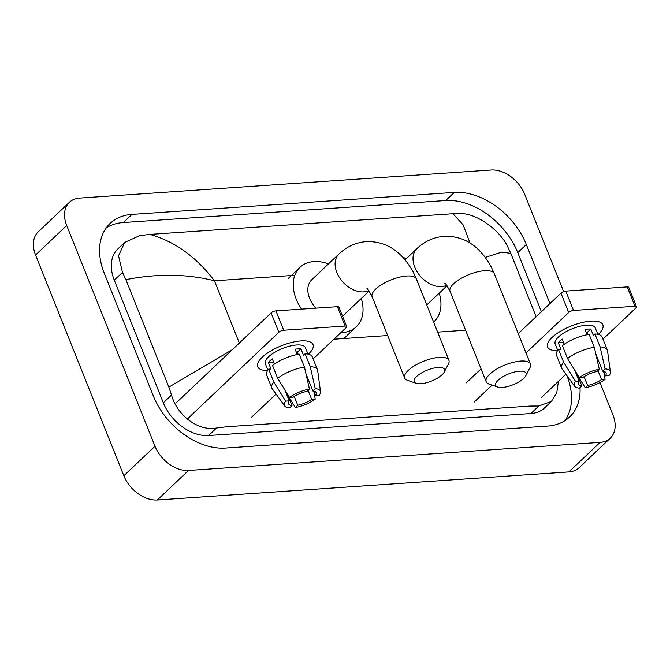 <?xml version="1.0" encoding="UTF-8"?>
<svg xmlns="http://www.w3.org/2000/svg" width="670" height="670" viewBox="0 0 670 670"><rect width="100%" height="100%" fill="white"/><g stroke="black" fill="none" stroke-linecap="round" stroke-linejoin="round"><path stroke-width="1" d="M599.993 382.545L612.966 414.99A29.782 20.653 -133.5 0 1 610.269 438.188L579.115 467.71A29.782 20.653 -133.5 0 1 568.956 471.906L157.358 499.996A29.782 20.653 -133.5 0 1 123.841 475.759L35.552 255.01A29.782 20.653 -133.5 0 1 38.257 231.812L69.412 202.29A29.782 20.653 -133.5 0 1 79.571 198.094L491.16 170.004A29.782 20.653 -133.5 0 1 524.677 194.241L563.621 291.609M610.269 438.188A29.782 20.653 -133.5 0 1 600.111 442.384L188.513 470.474A29.782 20.653 -133.5 0 1 154.996 446.245L66.707 225.489A29.782 20.653 -133.5 0 1 69.412 202.29M549.944 303.577L526.327 244.516A64.035 44.396 46.5 0 0 454.268 192.416L131.948 214.408A64.035 44.396 46.5 0 0 110.106 223.437A64.035 44.396 46.5 0 0 104.294 273.318L153.346 395.962A64.035 44.396 46.5 0 0 225.405 448.071L547.725 426.07A64.035 44.396 46.5 0 0 569.567 417.041A64.035 44.396 46.5 0 0 580.036 387.528M578.813 378.341A64.035 44.396 46.5 0 0 578.528 377.068M541.377 311.692L517.759 252.64A64.035 44.396 46.5 0 0 445.701 200.531L123.38 222.524A64.035 44.396 46.5 0 0 106.22 227.909M564.894 420.685A64.035 44.396 46.5 0 0 567.004 375.761M124.712 242.431L117.928 248.855A40.208 27.88 46.5 0 0 114.277 280.177L163.329 402.812A40.208 27.88 46.5 0 0 208.579 435.534L530.9 413.532A40.208 27.88 46.5 0 0 544.61 407.863L551.393 401.439L538.839 406.003L529.903 406.07L226.703 426.757L216.519 428.004C198.136 431.589 176.93 415.099 171.545 395.024L168.865 387.109L125.885 279.641L122.493 272.389L118.523 255.806L124.712 242.431L139.586 235.656L149.77 234.408C174.493 241.234 196.042 256.685 214.425 280.789C186.897 273.846 157.383 273.469 125.885 279.641M558.445 381.356L556.745 392.896L551.393 401.439M469.971 242.942L463.129 224.877L452.97 213.722L149.77 234.408M452.97 213.722L461.906 213.655C476.278 213.872 498.949 228.972 507.425 246.116L510.808 253.369L501.721 252.129L485.348 257.389M536.126 316.667L510.808 253.369M168.865 387.109L232.297 349.69M590.789 321.139A29.782 10.661 -21.8 0 1 593.252 321.056A29.782 10.661 -21.8 0 1 598.302 334.414A29.782 10.661 -21.8 0 0 602.866 324.841A29.782 10.661 -21.8 0 0 590.789 321.139A29.782 10.661 -21.8 0 0 551.913 337.588A29.782 10.661 -21.8 0 0 557.474 350.745A29.782 10.661 -21.8 0 1 547.566 346.959A29.782 10.661 -21.8 0 1 560.355 331.349A29.782 10.661 -21.8 0 1 590.789 321.139M541.31 397.595L565.924 374.27M602.983 339.154L635.939 307.924A3.727 1.332 158.2 0 0 636.5 306.734A3.727 1.332 158.2 0 0 634.993 306.274L627.246 286.911A3.727 1.332 -21.8 0 1 628.753 287.371L636.5 306.734M573.545 310.47A3.727 1.332 158.2 0 0 568.696 312.513L560.949 293.15A3.727 1.332 -21.8 0 1 565.798 291.107L573.545 310.47L634.993 306.274M474.067 402.184L492.081 385.108M526.009 352.964L568.696 312.513M565.798 291.107L627.246 286.911M560.949 293.15L518.262 333.601M481.052 368.86L466.32 382.821M586.158 332.353A14.891 5.335 158.2 0 1 587.205 332.429L588.059 334.565M595.839 354.011L602.69 371.155A14.891 5.335 -21.8 0 1 606.082 372.972A14.891 5.335 -21.8 0 1 605.429 375.887L603.595 371.306M597.933 370.577L601.534 379.58A14.891 5.335 -21.8 0 1 587.615 385.451L584.098 376.674M586.803 332.387A14.891 5.335 -21.8 0 1 586.359 332.856M587.113 334.74L584.994 329.431A21.591 7.73 -21.8 0 1 588.059 329.071A21.591 7.73 -21.8 0 1 590.789 329.037L593.369 335.486L594.943 333.995A24.572 8.802 -21.8 0 1 602.163 337.102L607.322 350.016A24.572 8.802 -21.8 0 1 607.523 350.779L610.387 371.917A19.355 6.934 -21.8 0 1 608.996 375.644L605.429 375.887M557.742 350.351L555.17 343.919A21.591 7.73 -21.8 0 1 564.442 332.596A21.591 7.73 -21.8 0 1 586.51 325.201A21.591 7.73 -21.8 0 1 595.261 327.881L597.833 334.313M564.249 344.296L562.155 339.062A21.591 7.73 -21.8 0 0 558.261 342.747L560.84 349.204L558.487 349.363L563.654 362.269L575.513 381.356L579.081 381.113L574.625 369.982M576.987 373.768L581.811 385.845L579.416 388.114A19.355 6.934 -21.8 0 1 574.584 386.238L562.08 368.961A24.572 8.802 -21.8 0 1 561.694 368.266L556.535 355.351A24.572 8.802 -21.8 0 1 558.487 349.363M562.381 345.67A24.572 8.802 -21.8 0 1 589.148 334.389L594.315 347.295L599.29 369.287L596.895 371.557A14.891 5.335 -21.8 0 0 582.975 377.419L579.408 377.662L567.549 358.584L562.381 345.67M561.694 368.266A24.572 8.802 -21.8 0 1 563.654 362.269M567.549 358.584A24.572 8.802 -21.8 0 1 594.315 347.295M577.917 376.088L585.22 387.721L587.615 385.451M601.534 379.58L605.102 379.337L603.645 371.423M605.102 379.337A19.355 6.934 -21.8 0 1 585.22 387.721M574.584 386.238A19.355 6.934 -21.8 0 1 575.513 381.356M579.408 377.662A19.355 6.934 -21.8 0 1 599.29 369.287M581.811 385.845A14.891 5.335 -21.8 0 1 578.428 384.027A14.891 5.335 -21.8 0 1 579.081 381.113M602.69 371.155L605.085 368.885L600.111 346.901L594.943 333.995M600.111 346.901A24.572 8.802 -21.8 0 1 607.322 350.016M605.085 368.885A19.355 6.934 -21.8 0 1 610.387 371.917M587.205 332.429L590.789 329.037M558.261 342.747L563.487 342.395M519.459 371.205A16.381 5.862 158.2 0 0 500.339 378.391A16.381 5.862 158.2 0 0 497.684 387.034A16.381 5.862 158.2 0 0 502.324 387.444A16.381 5.862 158.2 0 0 525.774 375.795A16.381 5.862 158.2 0 0 519.459 371.205M497.684 387.034L489.1 384.078A23.827 8.534 -21.8 0 1 486.194 381.716A23.827 8.534 -21.8 0 1 496.428 369.229A23.827 8.534 -21.8 0 1 520.774 361.063A23.827 8.534 -21.8 0 1 530.431 364.019A23.827 8.534 -21.8 0 1 529.953 367.738L525.774 375.795M403.164 257.514A40.954 28.391 -133.5 0 1 406.43 258.57M439.202 293.159A40.954 28.391 -133.5 0 1 434.219 321.474A40.954 28.391 -133.5 0 1 433.599 322.036M437.937 367.487A16.381 5.862 158.2 0 0 418.809 374.672A16.381 5.862 158.2 0 0 416.154 383.315A16.381 5.862 158.2 0 0 420.802 383.726A16.381 5.862 158.2 0 0 444.244 372.076A16.381 5.862 158.2 0 0 437.937 367.487M416.154 383.315L407.569 380.359A23.827 8.534 -21.8 0 1 404.663 377.997A23.827 8.534 -21.8 0 1 414.897 365.51A23.827 8.534 -21.8 0 1 439.244 357.345A23.827 8.534 -21.8 0 1 448.908 360.301A23.827 8.534 -21.8 0 1 448.431 364.019L444.244 372.076M366.967 288.77C366.875 287.539 368.601 290.169 372.135 296.668A23.827 8.534 158.2 0 1 382.369 284.18A23.827 8.534 158.2 0 1 406.715 276.015A23.827 8.534 158.2 0 1 416.38 278.971L413.306 272.221C401.707 251.191 386.012 240.991 366.222 241.627C355.803 242.507 346.733 246.619 339.012 253.938L311.751 279.775A23.827 16.524 46.5 0 0 309.59 298.334A23.827 16.524 46.5 0 0 315.897 308.158M301.534 309.138A40.954 28.391 -133.5 0 1 296.257 299.247A40.954 28.391 -133.5 0 1 299.976 267.338A40.954 28.391 -133.5 0 1 328.518 263.888M342.42 315.947A23.827 16.524 46.5 0 0 344.531 314.364L369.128 291.048M361.289 298.477A40.954 28.391 -133.5 0 1 356.306 326.793A40.954 28.391 -133.5 0 1 340.888 332.63M300.939 340.921A29.782 10.661 -21.8 0 1 303.401 340.837A29.782 10.661 -21.8 0 1 308.443 354.196A29.782 10.661 -21.8 0 0 313.016 344.623A29.782 10.661 -21.8 0 0 300.939 340.921A29.782 10.661 -21.8 0 0 262.062 357.37A29.782 10.661 -21.8 0 0 267.623 370.527A29.782 10.661 -21.8 0 1 257.707 366.741A29.782 10.661 -21.8 0 1 270.504 351.13A29.782 10.661 -21.8 0 1 300.939 340.921M251.459 417.377L276.074 394.052M313.125 358.936L346.089 327.705A3.727 1.332 158.2 0 0 346.65 326.516A3.727 1.332 158.2 0 0 345.134 326.055L337.395 306.692A3.727 1.332 -21.8 0 1 338.903 307.153L346.65 326.516M283.686 330.251A3.727 1.332 158.2 0 0 278.837 332.295L271.099 312.932A3.727 1.332 -21.8 0 1 275.94 310.888L283.686 330.251L345.134 326.055M187.332 419.01L278.837 332.295M275.94 310.888L337.395 306.692M271.099 312.932L176.47 402.603M296.308 352.135A14.891 5.335 158.2 0 1 297.346 352.211L298.2 354.346M305.981 373.793L312.84 390.937A14.891 5.335 -21.8 0 1 316.223 392.754A14.891 5.335 -21.8 0 1 315.57 395.668L313.744 391.087M308.074 390.359L311.676 399.362A14.891 5.335 -21.8 0 1 297.756 405.233L294.247 396.456M296.944 352.169A14.891 5.335 -21.8 0 1 296.509 352.638M297.262 354.522L295.135 349.212A21.591 7.73 -21.8 0 1 298.2 348.852A21.591 7.73 -21.8 0 1 300.93 348.819L303.51 355.267L305.093 353.777A24.572 8.802 -21.8 0 1 312.304 356.884L317.471 369.798A24.572 8.802 -21.8 0 1 317.672 370.56L320.528 391.699A19.355 6.934 -21.8 0 1 319.138 395.426L315.57 395.668M267.883 370.133L265.312 363.701A21.591 7.73 -21.8 0 1 274.591 352.378A21.591 7.73 -21.8 0 1 296.651 344.983A21.591 7.73 -21.8 0 1 305.411 347.663L307.982 354.095M274.39 364.078L272.296 358.844A21.591 7.73 -21.8 0 0 268.402 362.529L270.981 368.986L268.637 369.145L273.796 382.051L285.663 401.137L289.231 400.894L284.775 389.764M287.128 393.55L291.961 405.626L289.566 407.896A19.355 6.934 -21.8 0 1 284.725 406.02L272.229 388.742A24.572 8.802 -21.8 0 1 271.844 388.047L266.677 375.133A24.572 8.802 -21.8 0 1 268.637 369.145M272.531 365.452A24.572 8.802 -21.8 0 1 299.297 354.17L304.456 367.076L309.44 389.069L307.044 391.339A14.891 5.335 -21.8 0 0 293.125 397.201L289.557 397.444L277.69 378.366L272.531 365.452M271.844 388.047A24.572 8.802 -21.8 0 1 273.796 382.051M277.69 378.366A24.572 8.802 -21.8 0 1 304.456 367.076M288.058 395.87L295.361 407.502L297.756 405.233M311.676 399.362L315.243 399.119L313.786 391.205M315.243 399.119A19.355 6.934 -21.8 0 1 295.361 407.502M284.725 406.02A19.355 6.934 -21.8 0 1 285.663 401.137M289.557 397.444A19.355 6.934 -21.8 0 1 309.44 389.069M291.961 405.626A14.891 5.335 -21.8 0 1 288.577 403.817A14.891 5.335 -21.8 0 1 289.231 400.894M312.84 390.937L315.235 388.667L310.252 366.683L305.093 353.777M310.252 366.683A24.572 8.802 -21.8 0 1 317.471 369.798M315.235 388.667A19.355 6.934 -21.8 0 1 320.528 391.699M297.346 352.211L300.93 348.819M268.402 362.529L273.628 362.177M239.324 343.04L214.425 280.789L294.808 275.303M333.953 339.204L387.679 335.536M437.636 332.127L465.591 330.218M66.707 225.489L35.552 255.01M154.996 446.245L123.841 475.759M188.513 470.474L157.358 499.996M600.111 442.384L568.956 471.906M123.38 222.524L131.948 214.408M445.701 200.531L454.268 192.416M517.759 252.64L526.327 244.516M530.9 413.532L538.839 406.003M208.579 435.534L216.519 428.004M163.329 402.812L171.545 395.024M114.277 280.177L122.493 272.389M405.149 259.784L416.924 248.62C424.646 241.3 433.716 237.188 444.143 236.309C463.925 235.672 479.619 245.873 491.219 266.903L494.293 273.661A23.827 8.534 158.2 0 0 484.628 270.697A23.827 8.534 158.2 0 0 460.282 278.862A23.827 8.534 158.2 0 0 450.047 291.349L486.194 381.716M416.924 248.62A23.827 16.524 46.5 0 0 414.764 267.188A23.827 16.524 46.5 0 0 441.572 286.576A23.827 16.524 46.5 0 0 446.697 285.278M339.012 253.938A23.827 16.524 46.5 0 0 336.851 272.506A23.827 16.524 46.5 0 0 363.659 291.894A23.827 16.524 46.5 0 0 368.785 290.587M434.219 321.474L433.607 322.052M494.293 273.661L530.431 364.019M444.88 283.452C444.788 282.221 446.513 284.851 450.047 291.349M426.765 304.951L447.041 285.73M372.135 296.668L404.663 377.997M299.976 267.338L288.293 278.41M356.306 326.793L344.623 337.864M416.38 278.971L448.908 360.301"/></g></svg>

